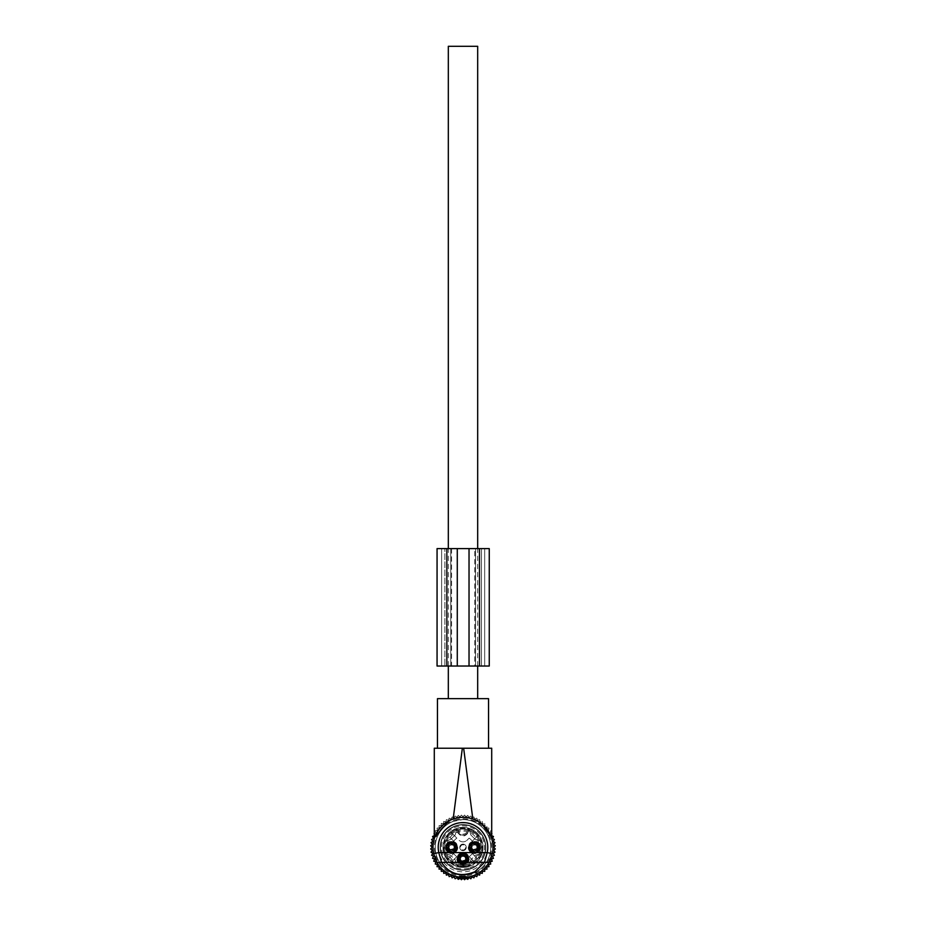 <?xml version="1.0" encoding="UTF-8"?>
<svg xmlns="http://www.w3.org/2000/svg" width="926" height="926" viewBox="0 0 926 926"><rect width="100%" height="100%" fill="white"/><g stroke="black" fill="none" stroke-linecap="round" stroke-linejoin="round"><path stroke-width="0.69" stroke-dasharray="4.63 3.47" d="M457.919 878.705L468.081 878.705M477.388 873.716A30.002 30.002 0 0 0 483.036 825.054C476.496 821.408 469.818 819.579 463 819.568A27.826 27.826 0 0 0 438.588 860.729A27.826 27.826 0 0 0 489.958 840.507A27.826 27.826 0 0 0 463 819.568L449.203 822.138L442.964 825.054A30.002 30.002 0 0 0 458.324 877.026L461.426 875.799L464.574 875.799L467.676 877.026A30.002 30.002 0 0 0 477.388 873.716M488.187 831.073L490.167 834.639M472.85 819.047L481.971 824.14M490.826 836.143L491.706 838.632L491.706 748.231M453.15 819.047L448.612 821.049M488.187 748.231L437.454 748.231L488.187 748.231M434.745 837.278L435 836.595M436.586 833.145L440.741 827.265M434.294 838.632L434.294 748.231M462.352 748.231L488.546 748.231M488.546 698.655L437.454 698.655M483.916 698.655L442.084 698.655L483.916 698.655M467.676 877.026L468.359 876.91M464.956 878.705L465.199 877.316M461.044 878.705L460.801 877.316M448.323 666.037L448.323 548.609M448.323 698.655L477.677 698.655L448.323 698.655M477.677 666.037L477.677 548.609M477.677 46.3L448.323 46.3M453.705 851.793L453.705 848.61L450.406 849.536A2.442 2.442 0 0 0 453.728 848.563A2.442 2.442 0 0 0 452.756 845.241A2.442 2.442 0 0 0 449.434 846.214A2.442 2.442 0 0 0 450.406 849.536A2.442 2.442 0 0 1 449.434 846.214A2.442 2.442 0 0 1 452.756 845.241A2.442 2.442 0 0 1 453.728 848.563A2.442 2.442 0 0 1 450.406 849.536A2.442 2.442 0 0 1 449.434 846.214A2.442 2.442 0 0 1 452.756 845.241A2.442 2.442 0 0 1 453.728 848.563A2.442 2.442 0 0 1 450.406 849.536L449.469 848.61L449.469 851.793L453.705 851.793L449.469 851.793M453.925 843.088A4.896 4.896 0 0 1 455.881 849.732A4.896 4.896 0 0 1 449.237 851.677A4.896 4.896 0 0 1 447.293 845.044A4.896 4.896 0 0 1 453.925 843.088A4.896 4.896 0 0 1 455.881 849.732A4.896 4.896 0 0 1 449.237 851.677A4.896 4.896 0 0 1 447.293 845.044A4.896 4.896 0 0 1 453.925 843.088A4.896 4.896 0 0 1 455.881 849.732A4.896 4.896 0 0 1 449.237 851.677A4.896 4.896 0 0 1 447.293 845.044A4.896 4.896 0 0 1 453.925 843.088A4.896 4.896 0 0 1 455.881 849.732A4.896 4.896 0 0 1 449.237 851.677A4.896 4.896 0 0 1 447.293 845.044A4.896 4.896 0 0 1 453.925 843.088A4.896 4.896 0 0 1 455.881 849.732A4.896 4.896 0 0 1 449.237 851.677A4.896 4.896 0 0 1 447.293 845.044A4.896 4.896 0 0 1 453.925 843.088A4.896 4.896 0 0 1 455.881 849.732A4.896 4.896 0 0 1 449.237 851.677A4.896 4.896 0 0 1 447.293 845.044A4.896 4.896 0 0 1 453.925 843.088M448.612 852.823A6.193 6.193 0 0 0 457.027 850.357A6.193 6.193 0 0 0 454.55 841.954A6.193 6.193 0 0 0 446.147 844.419A6.193 6.193 0 0 0 448.612 852.823M449.596 851.017A4.144 4.144 0 0 1 447.952 845.403A4.144 4.144 0 0 1 453.566 843.748A4.144 4.144 0 0 1 455.222 849.373A4.144 4.144 0 0 1 449.596 851.017M449.862 844.234A3.588 3.588 0 0 1 454.735 845.669A3.588 3.588 0 0 1 453.3 850.531A3.588 3.588 0 0 1 448.439 849.107A3.588 3.588 0 0 1 449.862 844.234A3.588 3.588 0 0 0 448.439 849.107A3.588 3.588 0 0 0 453.3 850.531A3.588 3.588 0 0 0 454.735 845.669A3.588 3.588 0 0 0 449.862 844.234M454.238 842.521A5.544 5.544 0 0 1 456.449 850.045A5.544 5.544 0 0 1 448.925 852.256A5.544 5.544 0 0 1 446.714 844.732A5.544 5.544 0 0 1 454.238 842.521A5.544 5.544 0 0 1 456.449 850.045A5.544 5.544 0 0 1 448.925 852.256A5.544 5.544 0 0 1 446.714 844.732A5.544 5.544 0 0 1 454.238 842.521M449.469 848.61L450.406 849.536L453.705 848.61M456.298 847.44L454.921 847.579L454.921 848.691A3.588 3.588 -0 0 1 448.242 848.691L448.242 848.691C450.476 851.677 452.698 851.677 454.921 848.691L456.298 848.691L456.298 847.44A4.896 4.885 -0 0 1 446.864 847.44L446.864 848.691L448.242 848.691L448.242 847.579L446.864 847.44M455.928 847.44A4.537 4.537 -0 0 1 447.235 847.44M456.298 848.691C453.161 853.367 450.013 853.367 446.864 848.691A4.896 4.885 -0 0 0 456.298 848.691M456.298 847.336A4.896 4.885 0 0 0 446.864 847.336L446.864 846.086L448.242 846.086C450.476 843.088 452.698 843.088 454.921 846.086L456.298 846.086C453.161 841.398 450.013 841.398 446.864 846.086A4.896 4.885 0 0 1 456.298 846.086L455.928 847.336A4.537 4.537 0 0 0 447.235 847.336L446.864 847.336M454.921 847.197A3.588 3.588 0 0 0 448.242 847.197L448.242 846.086A3.588 3.588 0 0 1 454.921 846.086L454.921 847.197L455.928 847.336M448.242 847.197L447.235 847.336M465.118 863.217L465.118 860.023L461.831 860.948A2.442 2.442 0 0 0 465.141 859.976A2.442 2.442 0 0 0 464.169 856.654A2.442 2.442 0 0 0 460.859 857.626A2.442 2.442 0 0 0 461.831 860.948A2.442 2.442 0 0 1 460.859 857.626A2.442 2.442 0 0 1 464.169 856.654A2.442 2.442 0 0 1 465.141 859.976A2.442 2.442 0 0 1 461.831 860.948A2.442 2.442 0 0 1 460.859 857.626A2.442 2.442 0 0 1 464.169 856.654A2.442 2.442 0 0 1 465.141 859.976A2.442 2.442 0 0 1 461.831 860.948L460.882 860.023L460.882 863.217L465.118 863.217L460.882 863.217M465.35 854.513A4.896 4.896 0 0 1 467.294 861.145A4.896 4.896 0 0 1 460.65 863.101A4.896 4.896 0 0 1 458.706 856.457A4.896 4.896 0 0 1 465.35 854.513A4.896 4.896 0 0 1 467.294 861.145A4.896 4.896 0 0 1 460.65 863.101A4.896 4.896 0 0 1 458.706 856.457A4.896 4.896 0 0 1 465.35 854.513A4.896 4.896 0 0 1 467.294 861.145A4.896 4.896 0 0 1 460.65 863.101A4.896 4.896 0 0 1 458.706 856.457A4.896 4.896 0 0 1 465.35 854.513A4.896 4.896 0 0 1 467.294 861.145A4.896 4.896 0 0 1 460.65 863.101A4.896 4.896 0 0 1 458.706 856.457A4.896 4.896 0 0 1 465.35 854.513A4.896 4.896 0 0 1 467.294 861.145A4.896 4.896 0 0 1 460.65 863.101A4.896 4.896 0 0 1 458.706 856.457A4.896 4.896 0 0 1 465.35 854.513A4.896 4.896 0 0 1 467.294 861.145A4.896 4.896 0 0 1 460.65 863.101A4.896 4.896 0 0 1 458.706 856.457A4.896 4.896 0 0 1 465.35 854.513M460.025 864.247A6.193 6.193 0 0 0 468.44 861.77A6.193 6.193 0 0 0 465.975 853.367A6.193 6.193 0 0 0 457.56 855.832A6.193 6.193 0 0 0 460.025 864.247M461.009 862.442A4.144 4.144 0 0 1 459.365 856.816A4.144 4.144 0 0 1 464.991 855.173A4.144 4.144 0 0 1 466.635 860.786A4.144 4.144 0 0 1 461.009 862.442M461.275 855.659A3.588 3.588 0 0 1 466.148 857.082A3.588 3.588 0 0 1 464.725 861.956A3.588 3.588 0 0 1 459.852 860.52A3.588 3.588 0 0 1 461.275 855.659A3.588 3.588 0 0 0 459.852 860.52A3.588 3.588 0 0 0 464.725 861.956A3.588 3.588 0 0 0 466.148 857.082A3.588 3.588 0 0 0 461.275 855.659A3.588 3.588 0 0 0 459.852 860.52A3.588 3.588 0 0 0 464.725 861.956A3.588 3.588 0 0 0 466.148 857.082A3.588 3.588 0 0 0 461.275 855.659A3.588 3.588 0 0 1 466.148 857.082A3.588 3.588 0 0 1 464.725 861.956A3.588 3.588 0 0 1 459.852 860.52A3.588 3.588 0 0 1 461.275 855.659M465.662 853.934A5.544 5.544 0 0 1 467.861 861.458A5.544 5.544 0 0 1 460.338 863.669A5.544 5.544 0 0 1 458.139 856.145A5.544 5.544 0 0 1 465.662 853.934A5.544 5.544 0 0 1 467.861 861.458A5.544 5.544 0 0 1 460.338 863.669A5.544 5.544 0 0 1 458.139 856.145A5.544 5.544 0 0 1 465.662 853.934M460.882 860.023L461.831 860.948L465.118 860.023M467.711 858.853L466.345 858.992L466.345 860.104A3.588 3.588 -0 0 1 459.655 860.104L459.655 860.104C461.889 863.101 464.111 863.101 466.345 860.104L467.711 860.104L467.711 858.853A4.896 4.885 -0 0 1 458.289 858.853L458.289 860.104L459.655 860.104L459.655 858.992L458.289 858.853M467.341 858.853A4.537 4.537 -0 0 1 458.659 858.853M467.711 860.104C464.574 864.791 461.426 864.791 458.289 860.104A4.896 4.885 -0 0 0 467.711 860.104M467.711 858.749A4.896 4.885 0 0 0 458.289 858.749L458.289 857.499L459.655 857.499C461.889 854.513 464.111 854.513 466.345 857.499L467.711 857.499C464.574 852.823 461.426 852.823 458.289 857.499A4.896 4.885 0 0 1 467.711 857.499L467.341 858.749A4.537 4.537 0 0 0 458.659 858.749L458.289 858.749M466.681 858.68A3.901 3.901 -0 0 0 459.319 858.68L459.655 857.499A3.588 3.588 0 0 1 466.345 857.499L466.345 858.61A3.588 3.588 0 0 0 459.655 858.61C461.866 855.636 464.088 855.636 466.345 858.622L467.341 858.749M459.319 858.68L458.659 858.749M476.531 851.793L476.531 848.61L473.244 849.536A2.442 2.442 0 0 0 476.566 848.563A2.442 2.442 0 0 0 475.594 845.241A2.442 2.442 0 0 0 472.272 846.214A2.442 2.442 0 0 0 473.244 849.536A2.442 2.442 0 0 1 472.272 846.214A2.442 2.442 0 0 1 475.594 845.241A2.442 2.442 0 0 1 476.566 848.563A2.442 2.442 0 0 1 473.244 849.536L472.295 848.61L472.295 851.793L476.531 851.793L472.295 851.793M476.763 843.088A4.896 4.896 0 0 1 478.707 849.732A4.896 4.896 0 0 1 472.075 851.677A4.896 4.896 0 0 1 470.119 845.044A4.896 4.896 0 0 1 476.763 843.088A4.896 4.896 0 0 1 478.707 849.732A4.896 4.896 0 0 1 472.075 851.677A4.896 4.896 0 0 1 470.119 845.044A4.896 4.896 0 0 1 476.763 843.088A4.896 4.896 0 0 1 478.707 849.732A4.896 4.896 0 0 1 472.075 851.677A4.896 4.896 0 0 1 470.119 845.044A4.896 4.896 0 0 1 476.763 843.088A4.896 4.896 0 0 1 478.707 849.732A4.896 4.896 0 0 1 472.075 851.677A4.896 4.896 0 0 1 470.119 845.044A4.896 4.896 0 0 1 476.763 843.088A4.896 4.896 0 0 1 478.707 849.732A4.896 4.896 0 0 1 472.075 851.677A4.896 4.896 0 0 1 470.119 845.044A4.896 4.896 0 0 1 476.763 843.088A4.896 4.896 0 0 1 478.707 849.732A4.896 4.896 0 0 1 472.075 851.677A4.896 4.896 0 0 1 470.119 845.044A4.896 4.896 0 0 1 476.763 843.088M471.45 852.823A6.193 6.193 0 0 0 479.853 850.357A6.193 6.193 0 0 0 477.388 841.954A6.193 6.193 0 0 0 468.973 844.419A6.193 6.193 0 0 0 471.45 852.823M472.434 851.017A4.144 4.144 0 0 1 470.778 845.403A4.144 4.144 0 0 1 476.404 843.748A4.144 4.144 0 0 1 478.048 849.373A4.144 4.144 0 0 1 472.434 851.017M472.7 844.234A3.588 3.588 0 0 1 477.561 845.669A3.588 3.588 0 0 1 476.138 850.531A3.588 3.588 0 0 1 471.265 849.107A3.588 3.588 0 0 1 472.7 844.234A3.588 3.588 0 0 0 471.265 849.107A3.588 3.588 0 0 0 476.138 850.531A3.588 3.588 0 0 0 477.561 845.669A3.588 3.588 0 0 0 472.7 844.234M477.075 842.521A5.544 5.544 0 0 1 479.286 850.045A5.544 5.544 0 0 1 471.762 852.256A5.544 5.544 0 0 1 469.551 844.732A5.544 5.544 0 0 1 477.075 842.521A5.544 5.544 0 0 1 479.286 850.045A5.544 5.544 0 0 1 471.762 852.256A5.544 5.544 0 0 1 469.551 844.732A5.544 5.544 0 0 1 477.075 842.521M472.295 848.61L473.244 849.536L476.531 848.61M479.136 847.44L477.758 847.579L477.758 848.691A3.588 3.588 -0 0 1 471.079 848.691L471.079 848.691C473.302 851.677 475.536 851.677 477.758 848.691L479.136 848.691L479.136 847.44A4.896 4.885 -0 0 1 469.702 847.44L469.702 848.691L471.079 848.691L471.079 847.579L469.702 847.44M478.765 847.44A4.537 4.537 -0 0 1 470.072 847.44M479.136 848.691C475.987 853.367 472.839 853.367 469.702 848.691A4.896 4.885 -0 0 0 479.136 848.691M479.136 847.336A4.896 4.885 0 0 0 469.702 847.336L469.702 846.086L471.079 846.086C473.302 843.088 475.536 843.088 477.758 846.086L479.136 846.086C475.987 841.398 472.839 841.398 469.702 846.086A4.896 4.885 0 0 1 479.136 846.086L478.765 847.336A4.537 4.537 0 0 0 470.072 847.336L469.702 847.336M477.758 847.197A3.588 3.588 0 0 0 471.079 847.197L471.079 846.086A3.588 3.588 0 0 1 477.758 846.086L477.758 847.197L478.765 847.336M471.079 847.197L470.072 847.336M461.588 865.764L465.766 865.602A3.681 3.681 0 0 1 460.234 865.602L461.588 865.764L461.229 866.412A3.681 3.681 0 0 1 460.234 865.602A18.427 18.427 0 0 1 457.814 865.069A18.427 18.427 0 0 0 474.378 832.891A18.427 18.427 0 0 0 465.766 829.164A3.681 3.681 0 0 0 460.234 829.164A18.427 18.427 0 0 0 457.814 865.069A18.427 18.427 0 0 0 480.687 852.58A18.427 18.427 0 0 0 448.508 836.004A18.427 18.427 0 0 0 457.814 865.069A18.427 18.427 0 0 0 480.444 853.332A18.427 18.427 0 0 0 469.702 830.217L468.186 829.708A18.427 18.427 0 0 0 445.313 842.197A18.427 18.427 0 0 0 457.814 865.069A18.427 18.427 0 0 0 480.444 853.332A18.427 18.427 0 0 0 469.702 830.217L469.343 831.131L468.394 830.9A0.984 0.984 0 0 1 469.702 830.217A0.984 0.984 0 0 0 468.394 830.9A5.544 5.544 0 0 1 457.606 830.9L458.52 830.518L458.277 829.569L456.298 830.217A18.427 18.427 0 0 0 457.814 865.069A18.427 18.427 0 0 1 456.298 830.217L457.606 830.9A0.984 0.984 0 0 0 456.298 830.217L456.657 831.131A17.455 17.455 0 0 0 458.092 864.132A17.455 17.455 0 0 0 479.518 853.02A17.455 17.455 0 0 0 469.343 831.131C465.118 837.648 460.882 837.648 456.657 831.131L457.606 830.9A5.544 5.544 0 0 0 468.394 830.9A0.984 0.984 0 0 1 469.702 830.217A0.984 0.984 0 0 0 468.394 830.9A5.544 5.544 0 0 1 457.606 830.9L457.606 830.9A0.984 0.984 0 0 0 456.298 830.217M468.186 829.708L467.48 830.518A17.455 17.455 0 0 0 458.52 830.518A4.572 4.572 0 0 0 467.48 830.518L468.186 829.708A18.427 18.427 0 0 1 465.766 865.602A3.681 3.681 0 0 1 460.234 865.602M469.332 825.795A22.502 22.502 0 0 0 441.401 841.051A22.502 22.502 0 0 0 456.668 868.982A22.502 22.502 0 0 0 484.599 853.726A22.502 22.502 0 0 0 469.332 825.795A22.502 22.502 0 0 0 441.401 841.051A22.502 22.502 0 0 0 456.668 868.982A22.502 22.502 0 0 0 484.599 853.726A22.502 22.502 0 0 0 469.332 825.795M469.528 864.618A18.427 18.427 0 0 0 480.235 853.911L475.501 855.173L470.79 859.895L469.528 864.618A18.427 18.427 0 0 0 480.235 853.911L475.501 855.173L470.79 859.895L469.528 864.618A18.427 18.427 0 0 0 480.235 853.911L475.501 855.173L470.79 859.895L469.528 864.618A18.427 18.427 0 0 0 480.235 853.911L475.501 855.173L470.79 859.895L469.528 864.618M480.235 840.866A18.427 18.427 0 0 0 469.528 830.147L470.79 834.882L469.528 830.147L470.79 834.882L475.501 839.593L470.79 834.882L475.501 839.593L470.79 834.882L469.528 830.147A18.427 18.427 0 0 1 480.235 840.866A18.427 18.427 0 0 0 469.528 830.147A18.427 18.427 0 0 1 480.235 840.866L475.501 839.593L480.235 840.866M465.766 829.164L464.412 829.013L464.771 828.365A3.681 3.681 0 0 1 465.766 829.164A3.681 3.681 0 0 0 460.234 829.164L464.412 829.013M445.765 853.911A18.427 18.427 0 0 0 456.472 864.618L455.21 859.895L450.499 855.173L445.765 853.911A18.427 18.427 0 0 0 456.472 864.618L455.21 859.895L450.499 855.173L445.765 853.911A18.427 18.427 0 0 0 456.472 864.618L455.21 859.895L450.499 855.173L445.765 853.911A18.427 18.427 0 0 0 456.472 864.618L455.21 859.895L450.499 855.173L445.765 853.911M456.472 830.147A18.427 18.427 0 0 0 445.765 840.866L450.499 839.593L445.765 840.866L450.499 839.593L455.21 834.882L450.499 839.593L455.21 834.882L450.499 839.593L445.765 840.866A18.427 18.427 0 0 1 456.472 830.147A18.427 18.427 0 0 0 445.765 840.866A18.427 18.427 0 0 1 456.472 830.147L455.21 834.882L456.472 830.147M477.492 836.004L472.237 841.259A11.089 11.089 0 0 0 469.135 838.146L467.155 840.125A5.869 5.869 0 0 1 458.845 840.125A5.869 5.869 0 0 0 467.155 840.125L469.135 838.146A11.089 11.089 0 0 1 472.237 841.259L477.492 836.004M472.584 841.803A11.089 11.089 0 0 0 472.237 841.259A11.089 11.089 0 0 1 472.584 841.803A5.869 5.869 0 0 0 469.262 850.207A5.869 5.869 0 0 0 477.226 852.533A5.869 5.869 0 0 0 472.584 841.803M472.584 852.962A5.869 5.869 0 0 0 479.564 844.57A5.869 5.869 0 0 0 471.6 842.232A5.869 5.869 0 0 0 472.584 852.962A11.089 11.089 0 0 1 472.237 853.517A11.089 11.089 0 0 0 472.584 852.962M477.492 858.772L472.237 853.517L477.492 858.772M469.135 856.631A11.089 11.089 0 0 0 472.237 853.517A11.089 11.089 0 0 1 469.135 856.631L474.378 861.886L469.135 856.631A11.089 11.089 0 0 1 468.579 856.967A5.869 5.869 0 0 0 460.187 853.656A5.869 5.869 0 0 0 457.849 861.62A5.869 5.869 0 0 0 468.579 856.967A11.089 11.089 0 0 0 469.135 856.631M457.421 856.967A5.869 5.869 0 0 0 465.813 863.958A5.869 5.869 0 0 0 468.151 855.983A5.869 5.869 0 0 0 457.421 856.967A11.089 11.089 0 0 1 456.865 856.631L451.622 861.886L456.865 856.631A11.089 11.089 0 0 0 457.421 856.967M451.622 832.891L456.865 838.146A11.089 11.089 0 0 0 453.416 841.803A5.869 5.869 0 0 0 446.436 850.207A5.869 5.869 0 0 0 453.416 852.962A11.089 11.089 0 0 0 456.865 856.631A11.089 11.089 0 0 1 453.763 853.517L448.508 858.772L453.763 853.517A11.089 11.089 0 0 1 453.416 852.962A5.869 5.869 0 0 0 456.738 844.57A5.869 5.869 0 0 0 448.774 842.232A5.869 5.869 0 0 0 446.436 850.207A5.869 5.869 0 0 0 454.4 852.533A5.869 5.869 0 0 0 453.416 841.803A11.089 11.089 0 0 1 453.763 841.259L448.508 836.004L453.763 841.259A11.089 11.089 0 0 1 456.865 838.146L451.622 832.891M479.286 844.732A5.544 5.544 0 0 0 471.762 842.521A5.544 5.544 0 0 0 469.551 850.045A5.544 5.544 0 0 0 477.075 852.256A5.544 5.544 0 0 0 479.286 844.732A5.544 5.544 0 0 0 471.762 842.521A5.544 5.544 0 0 0 469.551 850.045A5.544 5.544 0 0 0 477.075 852.256A5.544 5.544 0 0 0 479.286 844.732M465.662 863.669A5.544 5.544 0 0 0 467.861 856.145A5.544 5.544 0 0 0 460.338 853.934A5.544 5.544 0 0 0 458.139 861.458A5.544 5.544 0 0 0 465.662 863.669A5.544 5.544 0 0 0 467.861 856.145A5.544 5.544 0 0 0 460.338 853.934A5.544 5.544 0 0 0 458.139 861.458A5.544 5.544 0 0 0 465.662 863.669M462.086 850.519A3.264 3.264 0 0 0 466.125 848.309A3.264 3.264 0 0 0 463.914 844.257A3.264 3.264 0 0 0 459.875 846.468A3.264 3.264 0 0 0 462.086 850.519A3.264 3.264 0 0 0 466.125 848.309A3.264 3.264 0 0 0 463.914 844.257A3.264 3.264 0 0 0 459.875 846.468A3.264 3.264 0 0 0 462.086 850.519M446.714 850.045A5.544 5.544 0 0 0 454.238 852.256A5.544 5.544 0 0 0 456.449 844.732A5.544 5.544 0 0 0 448.925 842.521A5.544 5.544 0 0 0 446.714 850.045A5.544 5.544 0 0 0 454.238 852.256A5.544 5.544 0 0 0 456.449 844.732A5.544 5.544 0 0 0 448.925 842.521A5.544 5.544 0 0 0 446.714 850.045M462.271 849.894A2.604 2.604 0 0 0 465.5 848.123A2.604 2.604 0 0 0 463.729 844.882A2.604 2.604 0 0 0 460.5 846.653A2.604 2.604 0 0 0 462.271 849.894M467.723 829.569A18.427 18.427 0 0 0 458.277 829.569A18.427 18.427 0 0 1 467.723 829.569M467.688 830.599L468.394 830.9M478.707 845.044A4.896 4.896 0 0 0 472.075 843.088A4.896 4.896 0 0 0 470.119 849.732A4.896 4.896 0 0 0 476.763 851.677A4.896 4.896 0 0 0 478.707 845.044A4.896 4.896 0 0 0 472.075 843.088A4.896 4.896 0 0 0 470.119 849.732A4.896 4.896 0 0 0 476.763 851.677A4.896 4.896 0 0 0 478.707 845.044M465.35 863.101A4.896 4.896 0 0 0 467.294 856.457A4.896 4.896 0 0 0 460.65 854.513A4.896 4.896 0 0 0 458.706 861.145A4.896 4.896 0 0 0 465.35 863.101A4.896 4.896 0 0 0 467.294 856.457A4.896 4.896 0 0 0 460.65 854.513A4.896 4.896 0 0 0 458.706 861.145A4.896 4.896 0 0 0 465.35 863.101M456.159 844.882C459.678 850.635 449.943 855.948 447.003 849.894A5.22 5.22 0 0 1 449.087 842.81A5.22 5.22 0 0 1 456.159 844.882M460.5 854.223C466.253 850.716 471.565 860.439 465.5 863.379A5.22 5.22 0 0 1 458.416 861.307A5.22 5.22 0 0 1 460.5 854.223M469.841 849.894C466.322 844.13 476.057 838.817 478.997 844.882A5.22 5.22 0 0 1 476.913 851.966A5.22 5.22 0 0 1 469.841 849.894M447.293 849.732A4.896 4.896 0 0 0 453.925 851.677A4.896 4.896 0 0 0 455.881 845.044A4.896 4.896 0 0 0 449.237 843.088A4.896 4.896 0 0 0 447.293 849.732A4.896 4.896 0 0 0 453.925 851.677A4.896 4.896 0 0 0 455.881 845.044A4.896 4.896 0 0 0 449.237 843.088A4.896 4.896 0 0 0 447.293 849.732M454.735 845.669A3.588 3.588 0 0 0 449.862 844.234A3.588 3.588 0 0 0 448.439 849.107A3.588 3.588 0 0 0 453.3 850.531A3.588 3.588 0 0 0 454.735 845.669A3.588 3.588 0 0 1 453.3 850.531A3.588 3.588 0 0 1 448.439 849.107A3.588 3.588 0 0 1 449.862 844.234A3.588 3.588 0 0 1 454.735 845.669M471.265 849.107A3.588 3.588 0 0 0 476.138 850.531A3.588 3.588 0 0 0 477.561 845.669A3.588 3.588 0 0 0 472.7 844.234A3.588 3.588 0 0 0 471.265 849.107A3.588 3.588 0 0 1 472.7 844.234A3.588 3.588 0 0 1 477.561 845.669A3.588 3.588 0 0 1 476.138 850.531A3.588 3.588 0 0 1 471.265 849.107M469.852 867.789A21.53 21.53 0 0 0 483.407 840.53A21.53 21.53 0 0 0 456.148 826.976A21.53 21.53 0 0 0 442.593 854.235A21.53 21.53 0 0 0 469.852 867.789M468.197 862.847A16.309 16.309 0 0 0 478.464 842.197A16.309 16.309 0 0 0 457.803 831.93A16.309 16.309 0 0 0 447.536 852.58A16.309 16.309 0 0 0 468.197 862.847M482.492 823.631L482.272 821.397L482.492 823.631L484.726 823.411L482.492 823.631M480.073 821.837L479.633 819.637L480.073 821.837L482.272 821.397L480.073 821.837M492.25 833.55L490.097 832.902L490.745 830.749L488.546 830.321L488.986 828.11L486.752 827.89L486.972 825.656L484.726 825.656L484.726 823.411L484.726 825.656L486.972 825.656L486.752 827.89L488.986 828.11L488.546 830.321L490.745 830.749L490.097 832.902L492.25 833.55L491.382 835.634L493.465 836.491L492.4 838.47L494.38 839.523L493.13 841.398L495.005 842.637L493.581 844.373L495.317 845.797L493.72 847.383L495.317 848.98L493.581 850.404L495.005 852.128L493.13 853.378L494.38 855.242L492.4 856.307L493.465 858.286L491.382 859.143L492.25 861.215L490.097 861.875L490.745 864.016L488.546 864.456L488.986 866.655L486.752 866.875L486.972 869.109L484.726 869.109L484.726 871.354L482.492 871.135L482.272 873.368L480.073 872.929L479.633 875.139L477.48 874.48L476.832 876.633L474.76 875.776L473.904 877.848L471.924 876.795L470.859 878.774L468.996 877.524L467.746 879.387L466.01 877.964L464.586 879.7L463 878.114L461.414 879.7L459.99 877.964L458.254 879.387L457.004 877.524L455.141 878.774L454.076 876.795L452.096 877.848L451.24 875.776L449.168 876.633L448.52 874.48L446.367 875.139L445.927 872.929L443.728 873.368L443.508 871.135L441.274 871.354L441.274 869.109L439.028 869.109L439.248 866.875L437.014 866.655L437.454 864.456L435.255 864.016L435.903 861.875L433.75 861.215L434.618 859.143L432.535 858.286L433.6 856.307L431.62 855.242L432.87 853.378L430.995 852.128L432.419 850.404L430.683 848.98L432.28 847.383L430.683 845.797L432.419 844.373L430.995 842.637L432.87 841.398L431.62 839.523L433.6 838.47L432.535 836.491L434.618 835.634L433.75 833.55L435.903 832.902L435.255 830.749L437.454 830.321L437.014 828.11L439.248 827.89L439.028 825.656L441.274 825.656L441.274 823.411L443.508 823.631L443.728 821.397L445.927 821.837L446.367 819.637L448.52 820.286L449.168 818.144L451.24 819.001L452.096 816.929L454.076 817.982L455.141 816.003L457.004 817.253L458.254 815.389L459.99 816.813L461.414 815.077L463 816.663L464.586 815.077L466.01 816.813L467.746 815.389L468.996 817.253L470.859 816.003L471.924 817.982L473.904 816.929L474.76 819.001L476.832 818.144L477.48 820.286L479.633 819.637L477.48 820.286L476.832 818.144L474.76 819.001L473.904 816.929L471.924 817.982L470.859 816.003L468.996 817.253L467.746 815.389L466.01 816.813L464.586 815.077L463 816.663L461.414 815.077L459.99 816.813L458.254 815.389L457.004 817.253L455.141 816.003L454.076 817.982L452.096 816.929L451.24 819.001L449.168 818.144L448.52 820.286L446.367 819.637L445.927 821.837L443.728 821.397L443.508 823.631L441.274 823.411L441.274 825.656L439.028 825.656L439.248 827.89L437.014 828.11L437.454 830.321L435.255 830.749L435.903 832.902L433.75 833.55M471.577 876.633A30.477 30.477 0 0 0 492.25 838.806A30.477 30.477 0 0 0 454.423 818.144A30.477 30.477 0 0 0 433.75 855.971A30.477 30.477 0 0 0 471.577 876.633M454.932 819.904A28.648 28.648 0 0 1 490.491 839.326A28.648 28.648 0 0 1 471.068 874.873A28.648 28.648 0 0 1 435.509 855.45A28.648 28.648 0 0 1 454.932 819.904M491.706 834.87L491.706 835.761M469.887 870.857A24.458 24.458 0 0 1 439.526 854.27A24.458 24.458 0 0 1 456.113 823.908A24.458 24.458 0 0 1 486.474 840.495A24.458 24.458 0 0 1 469.887 870.857M434.294 835.761L434.294 834.87M460.592 878.705L459.99 877.964L458.254 879.387M463.59 878.705L463 878.114L462.41 878.705M467.746 879.387L466.01 877.964L465.408 878.705M477.851 860.08A0.833 0.833 0 0 1 477.712 861.006A20.048 20.048 0 0 1 476.624 862.094A0.833 0.833 0 0 1 475.698 862.233A0.833 0.833 0 0 0 474.818 862.326A19.052 19.052 0 0 1 473.556 863.252L473.198 864.051A0.833 0.833 0 0 1 473.556 863.252A19.052 19.052 0 0 0 474.818 862.326L476.369 862.256A0.833 0.833 0 0 0 476.624 862.094A20.048 20.048 0 0 0 477.712 861.006A0.833 0.833 0 0 0 477.874 860.752L477.851 860.08A0.833 0.833 0 0 1 477.943 859.212L477.851 860.08M473.198 864.051A0.833 0.833 0 0 1 472.781 864.884A20.048 20.048 0 0 1 471.415 865.59A0.833 0.833 0 0 1 470.489 865.428A0.833 0.833 0 0 0 469.621 865.254A19.052 19.052 0 0 1 468.139 865.741L467.549 866.389A0.833 0.833 0 0 1 468.139 865.741A19.052 19.052 0 0 0 469.621 865.254L471.114 865.66A0.833 0.833 0 0 0 471.415 865.59A20.048 20.048 0 0 0 472.781 864.884A0.833 0.833 0 0 0 473.012 864.699L473.198 864.051M467.549 866.389A0.833 0.833 0 0 1 466.889 867.06A20.048 20.048 0 0 1 465.373 867.292A0.833 0.833 0 0 1 464.551 866.863A0.833 0.833 0 0 0 463.787 866.423A19.052 19.052 0 0 1 462.213 866.423L461.449 866.863A0.833 0.833 0 0 1 462.213 866.423A19.052 19.052 0 0 0 463.787 866.423L465.072 867.28A0.833 0.833 0 0 0 465.373 867.292A20.048 20.048 0 0 0 466.889 867.06A0.833 0.833 0 0 0 467.179 866.944L467.549 866.389M461.449 866.863A0.833 0.833 0 0 1 460.627 867.292A20.048 20.048 0 0 1 459.111 867.06A0.833 0.833 0 0 1 458.451 866.389A0.833 0.833 0 0 0 457.861 865.741A19.052 19.052 0 0 1 456.379 865.254L455.511 865.428A0.833 0.833 0 0 1 456.379 865.254A19.052 19.052 0 0 0 457.861 865.741L458.821 866.944A0.833 0.833 0 0 0 459.111 867.06A20.048 20.048 0 0 0 460.627 867.292A0.833 0.833 0 0 0 460.928 867.28L461.449 866.863M455.511 865.428A0.833 0.833 0 0 1 454.585 865.59A20.048 20.048 0 0 1 453.219 864.884A0.833 0.833 0 0 1 452.802 864.051A0.833 0.833 0 0 0 452.444 863.252A19.052 19.052 0 0 1 451.182 862.326L450.302 862.233A0.833 0.833 0 0 1 451.182 862.326A19.052 19.052 0 0 0 452.444 863.252L452.988 864.699A0.833 0.833 0 0 0 453.219 864.884A20.048 20.048 0 0 0 454.585 865.59A0.833 0.833 0 0 0 454.886 865.66L455.511 865.428M450.302 862.233A0.833 0.833 0 0 1 449.376 862.094A20.048 20.048 0 0 1 448.288 861.006A0.833 0.833 0 0 1 448.149 860.08A0.833 0.833 0 0 0 448.057 859.212A19.052 19.052 0 0 1 447.142 857.951L446.332 857.58A0.833 0.833 0 0 1 447.142 857.951A19.052 19.052 0 0 0 448.057 859.212L448.126 860.752A0.833 0.833 0 0 0 448.288 861.006A20.048 20.048 0 0 0 449.376 862.094A0.833 0.833 0 0 0 449.631 862.256L450.302 862.233M446.332 857.58A0.833 0.833 0 0 1 445.499 857.163A20.048 20.048 0 0 1 444.804 855.798A0.833 0.833 0 0 1 444.955 854.872A0.833 0.833 0 0 0 445.14 854.015A19.052 19.052 0 0 1 444.654 852.522L443.994 851.932A0.833 0.833 0 0 1 444.654 852.522A19.052 19.052 0 0 0 445.14 854.015L444.723 855.508A0.833 0.833 0 0 0 444.804 855.798A20.048 20.048 0 0 0 445.499 857.163A0.833 0.833 0 0 0 445.695 857.395L446.332 857.58M443.994 851.932A0.833 0.833 0 0 1 443.334 851.283A20.048 20.048 0 0 1 443.091 849.767A0.833 0.833 0 0 1 443.519 848.934A0.833 0.833 0 0 0 443.959 848.17A19.052 19.052 0 0 1 443.959 846.607L443.519 845.843A0.833 0.833 0 0 1 443.959 846.607A19.052 19.052 0 0 0 443.959 848.17L443.114 849.466A0.833 0.833 0 0 0 443.091 849.767A20.048 20.048 0 0 0 443.334 851.283A0.833 0.833 0 0 0 443.438 851.561L443.994 851.932M443.519 845.843A0.833 0.833 0 0 1 443.091 845.01A20.048 20.048 0 0 1 443.334 843.493A0.833 0.833 0 0 1 443.994 842.834A0.833 0.833 0 0 0 444.654 842.243A19.052 19.052 0 0 1 445.14 840.762L444.955 839.894A0.833 0.833 0 0 1 445.14 840.762A19.052 19.052 0 0 0 444.654 842.243L443.438 843.216A0.833 0.833 0 0 0 443.334 843.493A20.048 20.048 0 0 0 443.091 845.01A0.833 0.833 0 0 0 443.114 845.311L443.519 845.843M444.955 839.894A0.833 0.833 0 0 1 444.804 838.979A20.048 20.048 0 0 1 445.499 837.602A0.833 0.833 0 0 1 446.332 837.185A0.833 0.833 0 0 0 447.142 836.826A19.052 19.052 0 0 1 448.057 835.565L448.149 834.685A0.833 0.833 0 0 1 448.057 835.565A19.052 19.052 0 0 0 447.142 836.826L445.695 837.37A0.833 0.833 0 0 0 445.499 837.602A20.048 20.048 0 0 0 444.804 838.979A0.833 0.833 0 0 0 444.723 839.269L444.955 839.894M448.149 834.685A0.833 0.833 0 0 1 448.288 833.759A20.048 20.048 0 0 1 449.376 832.682A0.833 0.833 0 0 1 450.302 832.543A0.833 0.833 0 0 0 451.182 832.439A19.052 19.052 0 0 1 452.444 831.525L452.802 830.726A0.833 0.833 0 0 1 452.444 831.525A19.052 19.052 0 0 0 451.182 832.439L449.631 832.52A0.833 0.833 0 0 0 449.376 832.682A20.048 20.048 0 0 0 448.288 833.759A0.833 0.833 0 0 0 448.126 834.013L448.149 834.685M452.802 830.726A0.833 0.833 0 0 1 453.219 829.881A20.048 20.048 0 0 1 454.585 829.187A0.833 0.833 0 0 1 455.511 829.337A0.833 0.833 0 0 0 456.379 829.522A19.052 19.052 0 0 1 457.861 829.036L458.451 828.388A0.833 0.833 0 0 1 457.861 829.036A19.052 19.052 0 0 0 456.379 829.522L454.886 829.117A0.833 0.833 0 0 0 454.585 829.187A20.048 20.048 0 0 0 453.219 829.881A0.833 0.833 0 0 0 452.988 830.078L452.802 830.726M458.451 828.388A0.833 0.833 0 0 1 459.111 827.717A20.048 20.048 0 0 1 460.627 827.474A0.833 0.833 0 0 1 461.449 827.913A0.833 0.833 0 0 0 462.213 828.353A19.052 19.052 0 0 1 463.787 828.353L464.551 827.913A0.833 0.833 0 0 1 463.787 828.353A19.052 19.052 0 0 0 462.213 828.353L460.928 827.497A0.833 0.833 0 0 0 460.627 827.474A20.048 20.048 0 0 0 459.111 827.717A0.833 0.833 0 0 0 458.821 827.832L458.451 828.388M464.551 827.913A0.833 0.833 0 0 1 465.373 827.474A20.048 20.048 0 0 1 466.889 827.717A0.833 0.833 0 0 1 467.549 828.388A0.833 0.833 0 0 0 468.139 829.036A19.052 19.052 0 0 1 469.621 829.522L470.489 829.337A0.833 0.833 0 0 1 469.621 829.522A19.052 19.052 0 0 0 468.139 829.036L467.179 827.832A0.833 0.833 0 0 0 466.889 827.717A20.048 20.048 0 0 0 465.373 827.474A0.833 0.833 0 0 0 465.072 827.497L464.551 827.913M470.489 829.337A0.833 0.833 0 0 1 471.415 829.187A20.048 20.048 0 0 1 472.781 829.881A0.833 0.833 0 0 1 473.198 830.726A0.833 0.833 0 0 0 473.556 831.525A19.052 19.052 0 0 1 474.818 832.439L475.698 832.543A0.833 0.833 0 0 1 474.818 832.439A19.052 19.052 0 0 0 473.556 831.525L473.012 830.078A0.833 0.833 0 0 0 472.781 829.881A20.048 20.048 0 0 0 471.415 829.187A0.833 0.833 0 0 0 471.114 829.117L470.489 829.337M475.698 832.543A0.833 0.833 0 0 1 476.624 832.682A20.048 20.048 0 0 1 477.712 833.759A0.833 0.833 0 0 1 477.851 834.685A0.833 0.833 0 0 0 477.943 835.565A19.052 19.052 0 0 1 478.858 836.826L479.668 837.185A0.833 0.833 0 0 1 478.858 836.826A19.052 19.052 0 0 0 477.943 835.565L477.874 834.013A0.833 0.833 0 0 0 477.712 833.759A20.048 20.048 0 0 0 476.624 832.682A0.833 0.833 0 0 0 476.369 832.52L475.698 832.543M479.668 837.185A0.833 0.833 0 0 1 480.501 837.602A20.048 20.048 0 0 1 481.196 838.979A0.833 0.833 0 0 1 481.045 839.894A0.833 0.833 0 0 0 480.86 840.762A19.052 19.052 0 0 1 481.346 842.243L482.006 842.834A0.833 0.833 0 0 1 481.346 842.243A19.052 19.052 0 0 0 480.86 840.762L481.277 839.269A0.833 0.833 0 0 0 481.196 838.979A20.048 20.048 0 0 0 480.501 837.602A0.833 0.833 0 0 0 480.305 837.37L479.668 837.185M482.006 842.834A0.833 0.833 0 0 1 482.666 843.493A20.048 20.048 0 0 1 482.909 845.01A0.833 0.833 0 0 1 482.481 845.843A0.833 0.833 0 0 0 482.041 846.607A19.052 19.052 0 0 1 482.041 848.17L482.481 848.934A0.833 0.833 0 0 1 482.041 848.17A19.052 19.052 0 0 0 482.041 846.607L482.886 845.311A0.833 0.833 0 0 0 482.909 845.01A20.048 20.048 0 0 0 482.666 843.493A0.833 0.833 0 0 0 482.562 843.216L482.006 842.834M482.481 848.934A0.833 0.833 0 0 1 482.909 849.767A20.048 20.048 0 0 1 482.666 851.283A0.833 0.833 0 0 1 482.006 851.932A0.833 0.833 0 0 0 481.346 852.522A19.052 19.052 0 0 1 480.86 854.015L481.045 854.872A0.833 0.833 0 0 1 480.86 854.015A19.052 19.052 0 0 0 481.346 852.522L482.562 851.561A0.833 0.833 0 0 0 482.666 851.283A20.048 20.048 0 0 0 482.909 849.767A0.833 0.833 0 0 0 482.886 849.466L482.481 848.934M481.045 854.872A0.833 0.833 0 0 1 481.196 855.798A20.048 20.048 0 0 1 480.501 857.163A0.833 0.833 0 0 1 479.668 857.58A0.833 0.833 0 0 0 478.858 857.951A19.052 19.052 0 0 1 477.943 859.212A19.052 19.052 0 0 0 478.858 857.951L480.305 857.395A0.833 0.833 0 0 0 480.501 857.163A20.048 20.048 0 0 0 481.196 855.798A0.833 0.833 0 0 0 481.277 855.508L481.045 854.872M469.424 869.294A22.837 22.837 0 0 1 441.089 853.818A22.837 22.837 0 0 1 456.576 825.483A22.837 22.837 0 0 1 484.911 840.958A22.837 22.837 0 0 1 469.424 869.294A22.837 22.837 0 0 1 441.089 853.818A22.837 22.837 0 0 1 456.576 825.483A22.837 22.837 0 0 1 484.911 840.958A22.837 22.837 0 0 1 469.424 869.294A22.837 22.837 0 0 1 441.089 853.818A22.837 22.837 0 0 1 456.576 825.483A22.837 22.837 0 0 1 484.911 840.958A22.837 22.837 0 0 1 469.424 869.294A22.837 22.837 0 0 1 441.089 853.818A22.837 22.837 0 0 1 456.576 825.483A22.837 22.837 0 0 1 484.911 840.958A22.837 22.837 0 0 1 469.424 869.294M480.305 857.395A20.002 20.002 0 0 1 477.874 860.752M448.126 860.752A20.002 20.002 0 0 1 445.695 857.395M452.988 864.699A20.002 20.002 0 0 1 449.631 862.256M458.821 866.944A20.002 20.002 0 0 1 454.886 865.66M465.072 867.28A20.002 20.002 0 0 1 460.928 867.28M471.114 865.66A20.002 20.002 0 0 1 467.179 866.944M476.369 862.256A20.002 20.002 0 0 1 473.012 864.699M482.562 851.561A20.002 20.002 0 0 1 481.277 855.508M482.886 845.311A20.002 20.002 0 0 1 482.886 849.466M481.277 839.269A20.002 20.002 0 0 1 482.562 843.216M477.874 834.013A20.002 20.002 0 0 1 480.305 837.37M473.012 830.078A20.002 20.002 0 0 1 476.369 832.52M467.179 827.832A20.002 20.002 0 0 1 471.114 829.117M460.928 827.497A20.002 20.002 0 0 1 465.072 827.497M454.886 829.117A20.002 20.002 0 0 1 458.821 827.832M449.631 832.52A20.002 20.002 0 0 1 452.988 830.078M445.695 837.37A20.002 20.002 0 0 1 448.126 834.013M443.438 843.216A20.002 20.002 0 0 1 444.723 839.269M443.114 849.466A20.002 20.002 0 0 1 443.114 845.311M444.723 855.508A20.002 20.002 0 0 1 443.438 851.561M470.813 874.017A27.757 27.757 0 0 1 436.366 855.196A27.757 27.757 0 0 1 455.187 820.76A27.757 27.757 0 0 1 489.634 839.569A27.757 27.757 0 0 1 470.813 874.017A27.757 27.757 0 0 1 436.366 855.196A27.757 27.757 0 0 1 455.187 820.76A27.757 27.757 0 0 1 489.634 839.569A27.757 27.757 0 0 1 470.813 874.017M474.749 548.609L489.252 548.609L489.252 666.037L437.06 666.037L437.06 548.609L481.427 548.609L444.897 548.609L444.897 666.037L444.897 548.609L441.633 548.609L441.633 666.037L441.633 548.609L474.749 548.609L474.749 666.037M469.031 548.609L450.765 548.609L475.547 548.609L469.031 548.609L469.031 666.037L450.765 666.037L469.031 666.037M475.547 548.609L475.547 666.037L475.547 548.609M450.765 548.609L450.765 666.037L450.765 548.609M451.575 548.609L451.575 666.037M484.68 548.609L484.68 666.037L484.68 548.609M446.853 548.609L446.853 666.037M479.471 548.609L479.471 666.037M464.134 878.705L464.574 875.799M461.866 878.705L461.426 875.799M452.964 844.859A2.882 2.882 0 0 1 454.11 848.772A2.882 2.882 0 0 1 450.198 849.918A2.882 2.882 0 0 1 449.052 846.005A2.882 2.882 0 0 1 452.964 844.859M455.256 847.51A3.901 3.901 0 0 1 447.906 847.51M454.921 847.579A3.588 3.588 -0 0 1 448.242 847.579C450.487 850.554 452.721 850.554 454.932 847.568M455.256 847.267A3.901 3.901 -0 0 0 447.906 847.267M464.377 856.272A2.882 2.882 0 0 1 465.535 860.185A2.882 2.882 0 0 1 461.623 861.33A2.882 2.882 0 0 1 460.465 857.418A2.882 2.882 0 0 1 464.377 856.272M466.681 858.923A3.901 3.901 0 0 1 459.319 858.923M466.345 858.992A3.588 3.588 -0 0 1 459.655 858.992C461.912 861.979 464.134 861.979 466.345 858.981M475.802 844.859A2.882 2.882 0 0 1 476.948 848.772A2.882 2.882 0 0 1 473.036 849.918A2.882 2.882 0 0 1 471.89 846.005A2.882 2.882 0 0 1 475.802 844.859M478.094 847.51A3.901 3.901 0 0 1 470.744 847.51M471.068 847.568C473.325 850.554 475.559 850.554 477.758 847.568A3.588 3.588 -0 0 1 471.079 847.579M478.094 847.267A3.901 3.901 -0 0 0 470.744 847.267M465.766 865.602A3.681 3.681 0 0 1 461.229 866.412M460.234 829.164A3.681 3.681 0 0 1 464.771 828.365M457.537 866.007A19.411 19.411 0 0 0 481.624 852.846A19.411 19.411 0 0 0 468.463 828.77A19.411 19.411 0 0 0 444.376 841.919A19.411 19.411 0 0 0 457.537 866.007M457.282 548.609L457.282 666.037M481.427 548.609L481.427 666.037L481.427 548.609M448.242 847.209C450.441 844.211 452.675 844.211 454.932 847.209M471.068 847.209C473.279 844.211 475.513 844.211 477.758 847.209"/><path stroke-width="1.39" d="M461.692 878.705L468.174 878.705L468.359 876.91L457.641 876.91L458.486 877.049L458.486 878.705L461.692 878.705L461.692 877.362M457.641 876.91L457.826 878.705L458.486 878.705M488.187 831.073L483.036 825.054M490.167 834.639L491.706 838.632L491.706 748.231L488.546 748.231L488.546 698.655L437.454 698.655L437.454 748.231L434.294 748.231L434.294 838.632M481.971 824.14L490.826 836.143M437.454 748.231L462.352 748.231L453.15 819.047C459.713 816.825 466.287 816.825 472.85 819.047L463.648 748.231L491.706 748.231M489.009 862.361C486.3 867.095 482.423 870.88 477.388 873.716L474.888 871.748L484.483 862.361L487.238 852.58L492.343 853.679L489.009 862.361L441.517 862.361L438.762 852.58L433.657 853.679A30.002 30.002 0 0 1 448.612 821.049L434.745 837.278M435 836.595L436.586 833.145M440.741 827.265L442.964 825.054M434.294 748.231L463.648 748.231M492.343 853.679A30.002 30.002 0 0 0 448.612 821.049A30.002 30.002 0 0 1 492.343 853.679M477.388 873.716C463.498 881.969 443.635 875.464 436.991 862.361L441.517 862.361C449.642 874.318 460.766 877.443 474.888 871.748M436.991 862.361L433.657 853.679M468.359 876.91L467.514 877.049L467.514 878.705M461.044 878.705L460.801 877.316L461.044 878.705M464.956 878.705L465.199 877.316M448.323 698.655L448.323 666.037M448.323 548.609L448.323 46.3L477.677 46.3L477.677 548.609M477.677 698.655L477.677 666.037M491.706 833.388L491.382 835.634L493.465 836.491L492.4 838.47L494.38 839.523L493.13 841.398L495.005 842.637L493.581 844.373L495.317 845.797L493.72 847.383L495.317 848.98L493.581 850.404L495.005 852.128L493.13 853.378L494.38 855.242L492.4 856.307L493.465 858.286L491.382 859.143L492.25 861.215L490.097 861.875L490.745 864.016L488.546 864.456L488.986 866.655L486.752 866.875L486.972 869.109L484.726 869.109L484.726 871.354L482.492 871.135L482.272 873.368L480.073 872.929L479.633 875.139L477.48 874.48L476.832 876.633L474.76 875.776L473.904 877.848L471.924 876.795L470.859 878.774L468.996 877.524L467.746 879.387L466.912 878.705M434.294 833.388L434.618 835.634L432.535 836.491L433.6 838.47L431.62 839.523L432.87 841.398L430.995 842.637L432.419 844.373L430.683 845.797L432.28 847.383L430.683 848.98L432.419 850.404L430.995 852.128L432.87 853.378L431.62 855.242L433.6 856.307L432.535 858.286L434.618 859.143L433.75 861.215L435.903 861.875L435.255 864.016L437.454 864.456L437.014 866.655L439.248 866.875L439.028 869.109L441.274 869.109L441.274 871.354L443.508 871.135L443.728 873.368L445.927 872.929L446.367 875.139L448.52 874.48L449.168 876.633L451.24 875.776L452.096 877.848L454.076 876.795L455.141 878.774L457.004 877.524L458.254 879.387L459.088 878.705M459.99 877.964L461.414 879.7L463 878.114L464.586 879.7L466.01 877.964M469.031 548.609L437.06 548.609L437.06 666.037L479.471 666.037L479.471 548.609L469.031 548.609L469.031 666.037M479.471 666.037L489.252 666.037L489.252 548.609L479.471 548.609M446.853 548.609L446.853 666.037M451.112 825.633A24.794 24.794 0 0 0 438.762 852.58L487.238 852.58A24.794 24.794 0 0 0 451.112 825.633M464.308 878.705L464.308 877.362M457.282 548.609L457.282 666.037M468.174 878.705L468.487 876.887M457.826 878.705L457.513 876.887M437.06 548.609L437.06 666.037"/></g></svg>
